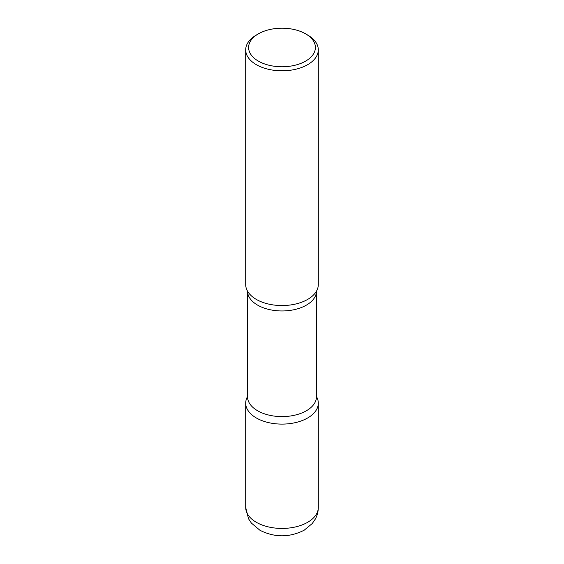 <?xml version="1.0" encoding="UTF-8"?>
<svg xmlns="http://www.w3.org/2000/svg" width="564" height="564" viewBox="0 0 564 564"><rect width="100%" height="100%" fill="white"/><g stroke="black" fill="none" stroke-linecap="round" stroke-linejoin="round"><path stroke-width="0.85" d="M256.331 417.966A36.3 20.96 0 0 0 295.888 422.514A36.3 20.96 0 0 0 318.3 403.147A36.3 20.96 0 0 0 316.482 396.605A36.3 20.96 180 0 1 307.669 417.966A36.3 20.96 180 0 1 262.979 420.998A36.3 20.96 180 0 1 247.518 396.605A36.3 20.96 0 0 0 245.7 403.147A36.3 20.96 0 0 0 256.331 417.966M258.382 33.847L256.331 35.031A36.3 20.96 0 0 0 245.7 49.851L245.7 284.594A36.3 20.96 0 0 0 256.331 299.413A36.3 20.96 0 0 0 295.888 303.954A36.3 20.96 0 0 0 318.3 284.594L318.3 49.851A36.3 20.96 0 0 0 307.669 35.031L305.618 33.847A33.396 19.282 0 0 0 258.382 33.847A33.396 19.282 0 0 0 258.382 61.116A33.396 19.282 0 0 0 305.618 61.116A33.396 19.282 0 0 0 305.618 33.847L307.669 35.031M245.7 49.851A36.3 20.96 0 0 0 256.331 64.67A36.3 20.96 0 0 0 295.888 69.217A36.3 20.96 0 0 0 318.3 49.851M316.108 291.771A36.3 20.96 180 0 1 307.669 299.413A36.3 20.96 180 0 1 247.892 291.771M318.3 507.48C318.272 511.59 317.278 515.454 315.325 519.056L312.23 523.554L304.179 530.202C289.452 537.64 274.703 537.668 259.941 530.273L251.375 523.075L248.527 518.774L245.7 507.48A36.3 20.96 0 0 0 256.331 522.299A36.3 20.96 0 0 0 295.888 526.839A36.3 20.96 0 0 0 318.3 507.48L318.3 403.147M247.518 396.689A34.482 19.909 180 0 0 268.802 415.083A34.482 19.909 180 0 0 306.386 410.768A34.482 19.909 180 0 0 316.482 396.689L316.482 291.137A34.482 19.909 180 0 1 306.386 305.131A34.482 19.909 180 0 1 268.873 309.46A34.482 19.909 180 0 1 247.518 291.137L247.518 396.739M245.7 507.48L245.7 403.147"/></g></svg>
